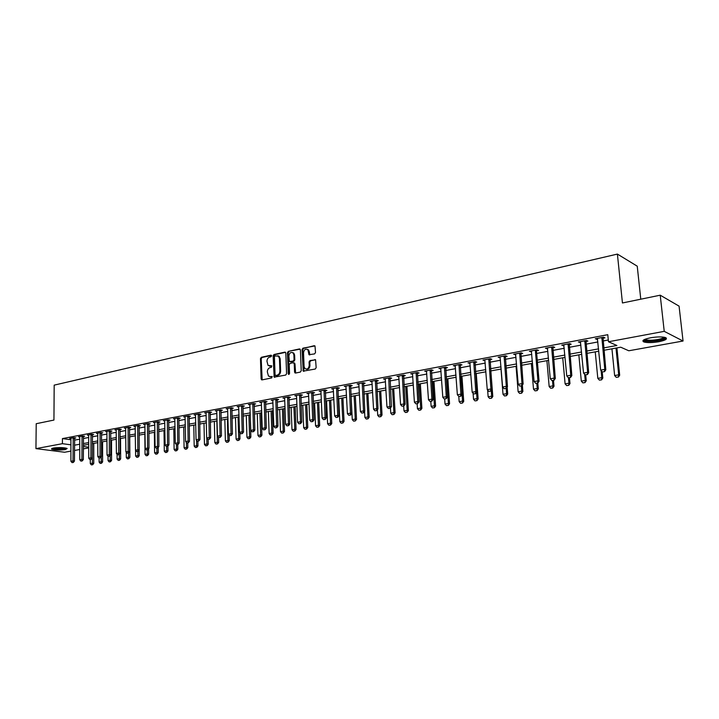 <?xml version="1.0" encoding="UTF-8"?>
<svg xmlns="http://www.w3.org/2000/svg" width="719" height="719" viewBox="0 0 719 719"><rect width="100%" height="100%" fill="white"/><g stroke="black" fill="none" stroke-linecap="round" stroke-linejoin="round"><path stroke-width="1.08" d="M269.805 376.621L271.162 376.756L268.466 376.082L267.315 371.831C267.423 369.593 268.349 368.182 270.11 367.589L271.36 367.319L271.746 365.845L268.07 365.468L266.965 361.289C267.064 359.06 267.989 357.64 269.742 357.037L271 356.768L271.611 355.833L270.946 355.177L261.33 357.289L260.467 358.61L261.123 378.94L262.067 379.893L271.728 377.924L272.106 376.432L270.443 376.792M658.694 341.759C652.142 342.819 647.199 342.882 643.865 341.956C641.465 340.644 643.694 339.251 650.542 337.786C657.121 336.708 662.1 336.636 665.479 337.562C667.888 338.91 665.632 340.312 658.694 341.759M65.384 449.6C59.434 450.31 54.824 450.157 51.57 449.159L53.314 448.045C59.282 447.326 63.901 447.47 67.164 448.476L65.384 449.6M314.598 353.892L315.515 352.517L314.994 345.929L302.96 348.158L302.052 349.524L303.211 371.148L315.246 369.036L316.162 367.661L315.569 359.788L309.979 360.579L309.062 361.945L309.215 365.468C308.658 368.685 307.229 369.71 304.91 368.559L304.092 366.528L303.535 352.786C304.119 349.533 305.566 348.517 307.894 349.749L309.017 354.71L314.598 353.892M70.947 451.101L64.629 452.242L35.95 448.629L36.211 423.716L53.934 420.067L54.186 385.141L617.396 254.086L622.438 302.969L660.222 295.194L664.23 331.351L683.05 341.022L628.792 350.773L620.731 347.205L603.897 350.279M35.95 448.629L62.409 443.686L70.974 444.827M603.663 347.924L616.893 345.497L608.481 341.759L607.771 334.686L62.436 438.59L62.409 443.686M608.481 341.759L664.23 331.351M285.82 353.074L284.841 352.13L273.975 354.512L273.103 355.851L274.164 377.133L285.704 375.066L286.593 373.727L285.82 353.074M288.328 351.366L299.41 348.94L300.398 349.883L301.234 370.725L300.335 372.083L295.554 373.053L294.565 372.091L294.233 363.652L293.244 362.7L290.108 363.365L289.218 364.713L289.55 373.467L288.463 374.284L288.238 373.736L287.447 352.714L288.328 351.366L300.111 349.146M62.436 438.59L70.992 439.767M74.506 440.154L79.809 439.156M83.359 438.491L88.752 437.476M92.32 436.81L97.811 435.777M101.406 435.103L106.987 434.06M110.618 433.377L116.298 432.308M119.947 431.625L125.735 430.537M129.411 429.854L135.307 428.749M139.01 428.048L145.004 426.924M148.743 426.223L154.846 425.082M158.611 424.372L164.822 423.203M168.614 422.493L174.951 421.307M178.77 420.588L185.214 419.384M189.07 418.656L195.631 417.424M199.514 416.696L206.2 415.447M210.11 414.71L216.922 413.434M220.868 412.688L227.806 411.394M231.779 410.648L238.852 409.318M242.86 408.563L250.059 407.215M254.104 406.46L261.446 405.076M265.518 404.312L273.004 402.91M277.112 402.137L284.733 400.708M288.876 399.935L296.65 398.47M300.83 397.688L308.748 396.205M312.963 395.414L321.042 393.895M325.294 393.095L333.535 391.549M337.822 390.75L346.216 389.177M350.548 388.359L359.114 386.75M363.472 385.932L372.217 384.297M376.621 383.47L385.528 381.798M389.977 380.962L399.072 379.255M403.557 378.419L412.832 376.675M417.362 375.821L426.825 374.051M431.391 373.188L441.062 371.381M445.672 370.51L455.54 368.658M460.187 367.786L470.262 365.899M474.962 365.018L485.244 363.086M489.99 362.196L500.487 360.228M505.277 359.329L516.008 357.316M520.844 356.408L531.799 354.35M536.68 353.433L547.878 351.339M552.803 350.414L564.244 348.266M569.223 347.331L580.916 345.138M585.949 344.194L597.893 341.956M602.98 340.995L608.301 339.997M74.569 438.168L75.846 437.925L73.886 437.646L69.671 438.446L70.992 438.626M83.413 436.487L84.698 436.244L82.748 435.966L78.479 436.775L79.809 436.963M92.383 434.797L93.677 434.555L91.717 434.267L87.394 435.085L88.743 435.283M101.46 433.081L102.772 432.829L100.822 432.541L96.436 433.368L97.793 433.575M110.672 431.337L111.993 431.085L110.043 430.789L105.603 431.634L106.978 431.84M120.001 429.576L121.34 429.315L119.399 429.018L114.887 429.872L116.28 430.088M129.465 427.787L130.813 427.526L128.872 427.221L124.306 428.084L125.717 428.308M139.055 425.972L140.421 425.711L138.488 425.396L133.86 426.277L135.28 426.502M148.779 424.129L150.163 423.868L148.231 423.554L143.539 424.444L144.977 424.677M158.647 422.26L160.04 421.999L158.117 421.676L153.354 422.583L154.819 422.826M168.65 420.372L170.061 420.103L168.147 419.779L163.312 420.696L164.786 420.939M178.797 418.449L180.226 418.179L178.312 417.847L173.414 418.773L174.906 419.033M189.097 416.508L190.535 416.229L188.63 415.888L183.66 416.831L185.169 417.101M199.54 414.53L200.996 414.252L199.091 413.91L194.049 414.863L195.586 415.142M210.128 412.526L211.611 412.248L209.714 411.897L204.6 412.868L206.146 413.155M220.886 410.495L222.378 410.207L220.49 409.848L215.296 410.837L216.868 411.133M231.797 408.428L233.307 408.149L231.428 407.781L226.152 408.778L227.743 409.084M242.869 406.334L244.397 406.046L242.528 405.678L237.171 406.684L238.789 407.008M254.113 404.213L255.649 403.916L253.789 403.539L248.361 404.563L249.996 404.896M265.518 402.056L267.082 401.759L265.23 401.373L259.721 402.415L261.365 402.757L261.222 402.128M277.103 399.863L278.684 399.566L276.842 399.171L271.243 400.231L272.923 400.582M288.867 397.634L290.467 397.337L288.634 396.933L282.953 398.011L284.643 398.38L284.49 397.715M300.812 395.378L302.429 395.073L300.614 394.659L294.835 395.756L296.561 396.142L296.399 395.459M312.945 393.086L314.58 392.772L312.774 392.358L306.914 393.464L308.658 393.868M325.267 390.75L326.929 390.444L325.132 390.013L319.173 391.136L320.944 391.558L320.773 390.839M337.786 388.386L339.467 388.071L337.687 387.631L331.63 388.781L333.418 389.213M350.513 385.977L352.211 385.663L350.441 385.213L344.293 386.382L346.1 386.813M363.437 383.533L365.153 383.209L363.401 382.76L357.154 383.937L358.988 384.377M376.576 381.052L378.311 380.719L376.567 380.261L370.222 381.465L372.083 381.897M389.923 378.527L391.684 378.194L389.959 377.718L383.506 378.94L385.393 379.38M403.494 375.956L405.282 375.624L403.575 375.138L397.014 376.379L398.928 376.828M417.299 373.35L419.105 373.008L417.406 372.514L410.738 373.781L412.679 374.222M431.328 370.698L433.162 370.348L431.481 369.845L424.695 371.13L426.673 371.579M445.591 368.002L447.452 367.643L445.789 367.13L438.896 368.443L440.891 368.883M460.106 365.252L461.993 364.901L460.349 364.371L453.329 365.701L455.361 366.151M474.873 362.466L476.778 362.097L475.16 361.567L468.015 362.915L470.082 363.365M489.891 359.617L491.823 359.257L490.223 358.709L482.961 360.084L484.57 360.623L484.507 359.797M505.169 356.732L507.138 356.363L505.556 355.806L498.168 357.199L499.75 357.756L499.687 356.912M520.727 353.793L522.713 353.415L521.167 352.84L513.645 354.269L515.793 354.719M536.563 350.791L538.576 350.414L537.048 349.829L529.391 351.285L531.575 351.735M552.677 347.744L554.726 347.358L553.226 346.765L545.424 348.248L547.644 348.697M569.089 344.644L571.165 344.248L569.691 343.646L561.746 345.147L564.002 345.605M568.073 344.832L568.801 344.698M585.805 341.48L587.908 341.085L586.461 340.464L578.373 341.992L580.664 342.451M584.808 341.669L585.518 341.534M602.828 338.263L604.967 337.858L603.547 337.22L595.305 338.784L597.633 339.242M601.848 338.451L602.549 338.316M640.773 299.194L637.241 266.183L617.396 254.086M660.222 295.194L679.069 306.123L683.05 341.022M88.743 447.901L83.341 448.872M79.791 449.51L74.479 450.471M83.341 446.481L88.743 447.2M598.801 351.205L586.83 353.389M581.779 354.314L570.068 356.453M565.071 357.361L553.612 359.455M548.669 360.354L537.452 362.403M532.554 363.293L521.572 365.297M516.727 366.187L505.978 368.146M501.179 369.027L490.655 370.941M485.909 371.813L475.601 373.691M470.891 374.554L460.798 376.397M456.134 377.241L446.247 379.048M441.628 379.893L431.948 381.663M427.374 382.499L417.883 384.225M413.353 385.051L404.051 386.75M399.557 387.568L390.444 389.24M385.995 390.049L377.062 391.675M372.658 392.484L363.904 394.084M359.527 394.875L350.944 396.448M346.612 397.239L338.2 398.775M333.904 399.557L325.653 401.067M321.393 401.84L313.295 403.314M309.08 404.087L301.144 405.534M296.956 406.298L289.173 407.718M285.021 408.482L277.381 409.875M273.265 410.621L265.778 411.996M261.689 412.733L254.337 414.081M250.293 414.818L243.076 416.139M239.068 416.867L231.985 418.161M228.004 418.889L221.048 420.157M217.102 420.876L210.281 422.125M206.362 422.835L199.666 424.057M195.775 424.767L189.205 425.972M185.349 426.673L178.887 427.85M175.059 428.551L168.722 429.71M164.93 430.402L158.701 431.535M154.936 432.227L148.824 433.341M145.076 434.024L139.073 435.121M135.361 435.795L129.465 436.873M125.78 437.547L119.992 438.599M116.334 439.273L110.636 440.307M107.014 440.972L101.415 441.987M97.82 442.652L92.32 443.65M88.743 444.306L83.341 445.295M74.497 445.196L79.8 444.225M83.35 443.569L88.743 442.58M92.32 441.924L97.811 440.909M101.415 440.253L107.005 439.219M110.636 438.554L116.325 437.512M119.983 436.837L125.771 435.777M129.456 435.094L135.352 434.015M139.064 433.332L145.058 432.227M148.797 431.544L154.909 430.42M158.674 429.728L164.903 428.578M168.695 427.886L175.032 426.718M178.86 426.016L185.313 424.83M189.169 424.12L195.739 422.916M199.621 422.197L206.317 420.966M210.236 420.247L217.057 418.997M221.003 418.269L227.95 416.993M231.931 416.256L239.014 414.962M243.022 414.216L250.239 412.895M254.283 412.149L261.626 410.801M265.706 410.046L273.202 408.671M277.309 407.916L284.949 406.514M289.092 405.75L296.875 404.321M301.063 403.548L308.999 402.092M313.214 401.319L321.303 399.827M325.563 399.045L333.805 397.535M338.101 396.744L346.513 395.198M350.845 394.398L359.419 392.826M363.796 392.017L372.541 390.408M376.954 389.599L385.878 387.963M390.327 387.146L399.431 385.465M403.925 384.647L413.218 382.939M417.748 382.104L427.239 380.36M431.804 379.515L441.484 377.736M446.104 376.891L455.981 375.075M460.645 374.222L470.729 372.361M475.439 371.498L485.738 369.602M490.484 368.73L501.008 366.798M505.799 365.917L516.548 363.94M521.392 363.05L532.366 361.037M537.255 360.138L548.471 358.071M553.405 357.163L564.864 355.06M569.852 354.143L581.563 351.986M586.605 351.061L598.576 348.868M269.4 366.043L270.074 366.223M358.916 384.386L358.889 383.865M371.975 381.924L371.939 381.259M385.24 379.407L386.948 406.9L391.442 406.639L390.201 408.293L388.368 408.518L390.201 408.293M398.73 376.864L398.686 376.064M412.445 374.266L412.391 373.467M426.385 371.633L426.331 370.824M440.558 368.946L440.504 368.137M454.983 366.223L454.92 365.405M469.651 363.446L469.588 362.619M515.199 354.835L515.137 353.991M530.928 351.861L530.856 351.007M546.934 348.832L546.862 347.969M563.238 345.749L563.157 344.877M579.838 342.612L579.748 341.732M596.734 339.413L596.653 338.532M271.845 365.962L270.793 366.178M272.204 376.54L271.162 376.756M271.485 355.42L262.067 357.478L261.204 358.799L262.165 379.875M285.533 352.337L274.712 354.71L273.84 356.04L274.865 377.277M275.044 355.887L274.424 356.822L275.062 374.824L275.737 375.489L277.067 375.219C278.846 374.626 279.79 373.197 279.889 370.941L279.439 358.601L278.46 356.175L275.044 355.887M277.813 355.743L279.188 356.372L280.176 358.79L280.626 371.121C280.527 373.386 279.592 374.806 277.804 375.39L276.473 375.669M294.655 363.086L293.927 362.897L294.97 363.841L295.608 373.044L294.88 372.864M289.065 351.564L288.175 352.912L289.101 374.347M293.891 354.925L293.109 352.948C290.844 351.816 289.433 352.84 288.885 356.013L289.371 361.558L293.181 361.091L294.08 359.734L293.891 354.925L294.628 355.123L293.837 353.146L292.57 352.553M294.628 355.123L294.808 359.931L293.918 361.28L290.782 361.945M307.292 349.299L308.613 349.955L309.359 351.888L309.763 354.925L309.017 354.71M306.222 369.162C308.37 369.575 309.61 368.407 309.943 365.656L309.215 365.468M315.542 359.752L310.707 360.767L309.79 362.133L309.943 365.656M314.248 345.686L303.688 348.364L302.78 349.731L303.957 371.337L303.211 371.148M90.288 459.558L90.288 463.593L92.4 463.243L92.392 443.641M92.436 464.708L91.385 464.887L92.67 464.735L92.4 463.243L93.767 463.404L93.758 443.389M90.288 463.593L91.385 464.887M92.67 464.735L93.767 463.404M72.026 462.614L73.32 462.461L72.026 462.614L70.911 461.301L70.902 438.213M73.203 437.781L73.023 460.933L74.443 461.104L73.32 462.461M74.659 437.754L74.443 461.104M70.911 461.301L73.023 460.933L73.086 462.434M99.105 458.021L99.114 462.11L101.253 461.751L101.235 456.718M101.289 463.234L100.22 463.413L101.514 463.261L101.253 461.751L102.61 461.922L102.574 441.781M99.114 462.11L100.22 463.413M101.514 463.261L102.61 461.922M108.039 456.241L108.057 460.609L110.223 460.25L110.205 455.478M110.25 461.742L109.171 461.922L110.474 461.769L110.223 460.25L111.58 460.421L111.508 440.154M108.057 460.609L109.171 461.922M110.474 461.769L111.58 460.421M117.089 454.282L117.116 459.09L119.309 458.722L119.282 454.228M119.336 460.223L118.24 460.412L119.561 460.25L119.309 458.722L120.666 458.893L120.558 438.5M117.116 459.09L118.24 460.412M119.561 460.25L120.666 458.893M80.888 461.104L82.2 460.942L80.888 461.104L79.764 459.774L79.719 436.541M82.047 436.1L81.912 459.405L83.323 459.576L82.2 460.942M83.503 436.074L83.323 459.576M79.764 459.774L81.912 459.405L81.957 460.915M89.866 459.567L91.196 459.405L89.866 459.567L88.743 458.228L88.653 434.851M91.007 434.402L90.909 457.859L92.329 458.03L91.196 459.405M92.472 434.375L92.329 458.03M88.743 458.228L90.909 457.859L90.954 459.378M98.97 458.003L100.309 457.85L98.97 458.003L97.838 456.664L97.703 433.135M100.094 432.676L100.04 456.286L101.451 456.466L100.309 457.85M101.55 432.649L101.451 456.466M97.838 456.664L100.04 456.286L100.076 457.823M126.265 452.296L126.301 457.545L128.521 457.176L128.494 452.961M128.539 458.686L127.425 458.875L128.764 458.722L128.521 457.176L129.878 457.347L129.726 436.828M126.301 457.545L127.425 458.875M128.764 458.722L129.878 457.347M108.201 456.43L109.558 456.268L108.201 456.43L107.05 455.082L106.879 431.391M109.306 430.933L109.288 454.696L110.69 454.875L109.558 456.268M110.762 430.897L110.69 454.875M107.05 455.082L109.288 454.696L109.315 456.241M66.247 448.135C65.573 449.213 54.815 449.447 52.82 448.422L52.505 448.225M53.592 448L65.177 447.919M51.804 448.458L51.849 448.476C56.954 449.528 61.978 449.492 66.948 448.359M664.796 337.355C664.94 338.442 662.684 339.449 658.038 340.375C651.019 341.435 646.471 341.336 644.395 340.051L644.278 339.602M644.395 340.051L645.06 339.251L645.806 339.692C648.484 340.447 652.448 340.393 657.696 339.539C661.246 338.856 663.322 338.074 663.934 337.184M643.065 340.42L643.811 340.815C647.127 341.741 652.034 341.678 658.55 340.626C662.639 339.844 665.183 338.937 666.162 337.894M135.558 450.265L135.603 455.981L137.859 455.603L137.823 451.433M137.868 457.131L136.745 457.32L138.093 457.158L137.859 455.603L139.207 455.783L139.162 450.04M135.603 455.981L136.745 457.32M138.093 457.158L139.207 455.783M117.557 454.83L118.923 454.669L117.557 454.83L116.397 453.473L116.181 429.629M118.644 429.162L118.662 453.078L120.073 453.267L118.923 454.669M120.091 429.126L120.073 453.267M116.397 453.473L118.662 453.078L118.689 454.633M144.834 434.069L145.04 454.399L147.323 454.022L147.278 449.824M147.323 455.558L146.182 455.747L147.557 455.585L147.323 454.022L148.671 454.201L148.617 448.755M145.04 454.399L146.182 455.747M147.557 455.585L148.671 454.201M127.047 453.204L128.422 453.042L127.047 453.204L125.879 451.838L125.618 427.841M128.108 427.365L128.171 451.442L129.573 451.631L128.422 453.042M129.555 427.329L129.573 451.631M125.879 451.838L128.171 451.442L128.189 453.015M154.351 432.326L154.603 452.799L156.913 452.404L156.859 448.18M156.913 453.959L155.753 454.147L157.137 453.986L156.913 452.404L158.261 452.593L158.198 447.461M154.603 452.799L155.753 454.147M157.137 453.986L158.261 452.593M136.664 451.559L138.057 451.397L136.664 451.559L135.487 450.184L135.172 426.025M137.706 425.549L137.814 449.788L139.207 449.977L138.057 451.397M139.153 425.504L139.207 449.977M135.487 450.184L137.814 449.788L137.823 451.361M164.013 430.564L164.292 451.164L166.637 450.777L166.583 446.517M166.637 452.332L165.46 452.53L166.862 452.368L166.637 450.777L167.985 450.966L167.913 446.148M164.292 451.164L165.46 452.53M166.862 452.368L167.985 450.966M146.415 449.896L147.826 449.726L146.415 449.896L145.229 448.512L144.87 424.192M147.431 423.707L147.584 448.099L148.986 448.297L147.826 449.726M148.887 423.662L148.986 448.297M145.229 448.512L147.584 448.099L147.593 449.69M173.8 428.785L174.124 449.519L176.506 449.114L176.434 444.648M176.488 450.687L175.301 450.885L176.712 450.723L176.506 449.114L177.845 449.312L177.764 444.612M174.124 449.519L175.301 450.885M176.712 450.723L177.845 449.312M156.302 448.207L157.731 448.036L156.302 448.207L155.106 446.805L154.702 422.323M157.308 421.828L157.506 446.391L158.89 446.598L157.731 448.036M158.746 421.783L158.89 446.598M155.106 446.805L157.506 446.391L157.506 448M183.722 426.969L184.091 447.847L186.5 447.434L186.41 442.491M186.482 449.024L185.277 449.222L186.706 449.051L186.5 447.434L187.839 447.631L187.749 442.904M184.091 447.847L185.277 449.222M186.706 449.051L187.839 447.631M166.341 446.49L167.779 446.31L166.341 446.49L165.127 445.079L164.678 420.435M167.311 419.932L167.554 444.666L168.947 444.863L167.779 446.31M168.758 419.878L168.947 444.863M165.127 445.079L167.554 444.666L167.554 446.283M193.788 425.136L194.193 446.148L196.647 445.735L196.53 440.289M196.611 447.335L195.388 447.533L196.835 447.362L196.647 445.735L197.977 445.933L197.878 441.169M194.193 446.148L195.388 447.533M196.835 447.362L197.977 445.933M176.515 444.746L177.97 444.576L176.515 444.746L175.301 443.335L174.789 418.512M177.467 418.009L177.764 442.904L179.139 443.12L177.97 444.576M178.905 417.955L179.139 443.12M175.301 443.335L177.764 442.904L177.746 444.54M203.989 423.266L204.448 444.423L206.928 444.009L206.793 438.051M206.892 445.618L205.652 445.825L207.108 445.654L206.928 444.009L208.258 444.207L208.15 439.408L209.454 439.192L208.168 439.408M204.448 444.423L205.652 445.825M207.108 445.654L208.258 444.207M186.832 442.985L188.315 442.805L186.832 442.985L185.61 441.556L185.053 416.571M187.767 416.058L188.108 441.124L189.483 441.34L188.315 442.805M189.205 415.995L189.483 441.34M185.61 441.556L188.108 441.124L188.081 442.769M214.343 421.379L214.837 442.679L217.363 442.257L216.85 420.921M217.318 443.875L216.06 444.09L217.533 443.911L217.363 442.257L218.684 442.464L218.558 437.341M214.837 442.679L216.06 444.09M217.533 443.911L218.684 442.464M197.312 441.196L198.804 441.008L197.312 441.196L196.071 439.758L195.46 414.593M198.21 414.072L198.606 439.318L199.981 439.534L198.804 441.008M199.648 414.009L199.981 439.534M196.071 439.758L198.606 439.318L198.579 440.972M224.84 419.465L225.389 440.909L227.941 440.477L227.384 418.997M227.887 442.113L226.611 442.329L228.112 442.149L227.941 440.477L229.262 440.693L229.109 435.013M225.389 440.909L226.611 442.329M228.112 442.149L229.262 440.693M207.935 439.372L206.695 437.925L206.02 412.598M208.816 412.068L209.265 437.485L210.631 437.709L209.454 439.192M210.245 411.996L210.631 437.709M206.695 437.925L209.265 437.485L209.22 439.156M235.49 417.523L236.084 439.111L238.681 438.671L238.07 417.047M238.618 440.325L237.324 440.54L238.834 440.361L238.681 438.671L239.984 438.887L239.813 432.649M236.084 439.111L237.324 440.54M238.834 440.361L239.984 438.887M218.72 437.529L220.257 437.341L218.72 437.529L217.462 436.074L216.734 410.567M219.565 410.028L220.077 435.624L221.434 435.849L220.257 437.341M220.994 409.947L221.434 435.849M217.462 436.074L220.077 435.624L220.023 437.305M246.302 415.546L246.941 437.287L249.574 436.846L248.918 415.07M249.502 438.509L248.19 438.725L249.718 438.545L249.574 436.846L250.877 437.062L250.203 414.836M246.941 437.287L248.19 438.725M249.718 438.545L250.877 437.062M229.667 435.66L231.212 435.471L229.667 435.66L228.399 434.195L227.608 408.5M230.484 407.952L231.051 433.737L232.408 433.961L231.212 435.471M231.913 407.871L232.408 433.961M228.399 434.195L231.051 433.737L230.988 435.435M257.267 413.542L257.959 435.435L260.62 434.986L259.918 413.057M260.548 436.667L259.208 436.891L260.763 436.703L260.62 434.986L261.923 435.211L261.195 412.823M257.959 435.435L259.208 436.891M260.763 436.703L261.923 435.211M240.775 433.764L242.348 433.566L240.775 433.764L239.499 432.281L238.645 406.406M241.566 405.858L242.186 431.822L243.534 432.047L242.348 433.566M242.986 405.768L243.534 432.047M239.499 432.281L242.186 431.822L242.123 433.53M268.394 411.511L269.131 433.557L271.845 433.108L271.081 411.025M271.755 434.797L270.398 435.022L271.971 434.833L271.845 433.108L273.13 433.332L272.357 410.792M269.131 433.557L270.398 435.022M271.971 434.833L273.13 433.332M252.054 431.831L253.645 431.634L252.054 431.831L250.76 430.339L249.853 404.285M252.809 403.719L253.492 429.872L254.841 430.106L253.645 431.634M254.229 403.629L254.841 430.106M250.76 430.339L253.492 429.872L253.421 431.598M279.682 409.453L280.482 431.652L283.223 431.193L282.414 408.958M283.133 432.901L281.758 433.126L283.34 432.937L283.223 431.193L284.508 431.427L283.681 408.725M280.482 431.652L281.758 433.126M283.34 432.937L284.508 431.427M263.505 429.872L265.113 429.674L263.505 429.872L262.201 428.371L261.365 402.784M264.233 401.562L264.969 427.895L266.309 428.138L265.113 429.674M265.644 401.454L266.309 428.138M262.201 428.371L264.969 427.895L264.889 429.638M291.141 407.358L291.995 429.719L294.781 429.252L293.918 406.855M294.673 430.969L293.28 431.202L294.889 431.014L294.781 429.252L296.057 429.486L295.176 406.621M291.995 429.719L293.28 431.202M294.889 431.014L296.057 429.486M275.125 427.886L276.752 427.688L275.125 427.886L273.813 426.376L272.771 399.935M275.826 399.36L276.626 425.891L277.956 426.133L276.752 427.688M277.228 399.252L277.956 426.133M273.813 426.376L276.626 425.891L276.536 427.643M302.771 405.237L303.679 427.76L306.519 427.284L305.593 404.725M306.402 429.018L304.982 429.252L306.609 429.054L306.519 427.284L307.786 427.526L306.842 404.5M303.679 427.76L304.982 429.252M306.609 429.054L307.786 427.526M286.926 425.864L288.58 425.666L286.926 425.864L285.605 424.345L284.643 398.38M287.591 397.131L288.463 423.851L289.784 424.102L288.58 425.666M289.002 397.014L289.784 424.102M285.605 424.345L288.463 423.851L288.355 425.621M314.589 403.08L315.551 425.765L318.427 425.28L317.447 402.559M318.301 427.032L316.863 427.266L318.508 427.068L318.427 425.28L319.685 425.531L318.688 402.334M315.551 425.765L316.863 427.266M318.508 427.068L319.685 425.531M298.915 423.815L300.587 423.608L298.915 423.815L297.585 422.287L296.561 396.133M299.544 394.866L300.488 421.783L301.8 422.044L300.587 423.608M300.946 394.74L301.8 422.044M297.585 422.287L300.488 421.783L300.371 423.572M326.579 400.896L327.603 423.743L330.524 423.248L329.482 400.366M330.381 425.01L328.925 425.253L330.596 425.055L330.524 423.248L331.774 423.5L330.713 400.141M327.603 423.743L328.925 425.253M330.596 425.055L331.774 423.5M311.093 421.738L312.783 421.523L311.093 421.738L309.745 420.193L308.487 393.167M311.687 392.556L312.693 419.68L314.005 419.941L312.783 421.523M313.08 392.43L314.005 419.941M309.745 420.193L312.693 419.68L312.567 421.487M338.748 398.668L339.835 421.685L342.801 421.19L341.705 398.137M342.657 422.97L341.174 423.212L342.864 423.006L342.801 421.19L344.05 421.442L342.918 397.913M339.835 421.685L341.174 423.212M342.864 423.006L344.05 421.442M323.46 419.617L325.177 419.411L323.46 419.617L322.103 418.063L320.935 391.522M324.026 390.219L325.096 417.55L326.399 417.811L325.177 419.411M325.41 390.075L326.399 417.811M322.103 418.063L325.096 417.55L324.961 419.366M351.115 396.412L352.265 419.599L355.276 419.096L354.116 395.863M355.123 420.885L353.613 421.136L355.33 420.93L355.276 419.096L356.516 419.357L355.321 395.648M352.265 419.599L353.613 421.136M355.33 420.93L356.516 419.357M336.034 417.469L337.768 417.254L336.034 417.469L334.659 415.897L333.248 388.476M336.555 387.847L337.705 415.375L338.991 415.654L337.768 417.254M337.93 387.694L338.991 415.654M334.659 415.897L337.705 415.375L337.553 417.209M364.578 411.493L364.893 417.478L367.948 416.966L366.717 393.563M367.777 418.773L366.25 419.033L367.984 418.817L367.948 416.966L369.18 417.236L367.921 393.347M364.893 417.478L366.25 419.033M367.984 418.817L369.18 417.236M348.796 415.285L350.557 415.07L348.796 415.285L347.412 413.704L345.929 386.067M349.281 385.429L350.504 413.173L351.789 413.452L350.557 415.07M350.656 385.267L351.789 413.452M347.412 413.704L350.504 413.173L350.351 415.025M377.412 409.74L377.718 415.321L380.827 414.8L379.524 391.226M380.639 416.625L379.084 416.885L380.845 416.669L380.827 414.8L382.041 415.079L380.711 391.01M377.718 415.321L379.084 416.885M380.845 416.669L382.041 415.079M361.774 413.066L363.562 412.85L361.774 413.066L360.381 411.475L358.808 383.622M362.214 382.975L363.517 410.935L364.794 411.214L363.562 412.85M363.589 382.805L364.794 411.214M360.381 411.475L363.517 410.935L363.347 412.805M390.453 407.961L390.75 413.137L393.904 412.607L392.538 388.853M393.706 414.45L392.134 414.71L393.913 414.495L393.904 412.607L395.108 412.886L393.706 388.637M390.75 413.137L392.134 414.71M393.913 414.495L395.108 412.886M374.967 410.81L376.774 410.585L374.967 410.81L373.556 409.201L371.894 381.142M375.363 380.486L376.747 408.653L378.005 408.949L376.774 410.585M376.729 380.297L378.005 408.949M373.556 409.201L376.747 408.653L376.558 410.54M403.692 405.983L403.988 410.917L407.197 410.378L405.759 386.445M406.99 412.23L405.381 412.499L407.188 412.284L407.197 410.378L408.392 410.657L406.918 386.229M403.988 410.917L405.381 412.499M407.188 412.284L408.392 410.657M388.727 377.951L389.995 408.248M390.084 377.754L391.442 406.639M388.368 408.518L386.948 406.9M417.137 403.692L417.442 408.653L420.705 408.104L419.195 383.991M420.48 409.983L418.853 410.252L420.678 410.028L420.705 408.104L421.891 408.392L420.336 383.775M417.442 408.653L418.853 410.252M420.678 410.028L421.891 408.392M402.002 406.19L403.853 405.956L402.002 406.19L400.564 404.554L398.73 376.055M402.307 375.381L403.862 403.988L405.103 404.294L403.853 405.956M403.656 375.165L405.103 404.294M400.564 404.554L403.862 403.988L403.647 405.911M430.798 401.355L431.121 406.361L434.438 405.804L432.847 381.492M434.204 407.691L432.541 407.97L434.393 407.745L434.438 405.804L435.606 406.1L433.979 381.286M431.121 406.361L432.541 407.97M434.393 407.745L435.606 406.1M415.861 403.817L417.739 403.584L415.861 403.817L414.405 402.173L412.481 373.449M416.121 372.757L417.766 401.597L418.988 401.903L417.739 403.584M417.46 372.532L418.988 401.903M414.405 402.173L417.766 401.597L417.532 403.539M444.684 398.982L445.016 404.024L448.395 403.458L446.724 378.967M448.144 405.363L446.454 405.651L448.332 405.417L448.395 403.458L449.555 403.754L447.847 378.76M445.016 404.024L446.454 405.651M448.332 405.417L449.555 403.754M429.953 401.409L431.858 401.175L429.953 401.409L428.479 399.746L426.466 370.797M430.169 370.096L431.894 399.162L433.108 399.476L431.858 401.175M431.499 369.854L433.108 399.476M428.479 399.746L431.894 399.162L431.661 401.121M458.785 396.385L459.153 401.651L462.578 401.076L460.834 376.388M462.317 403L460.609 403.287L462.506 403.053L462.578 401.076L463.728 401.382L461.94 376.19M459.153 401.651L460.609 403.287M462.506 403.053L463.728 401.382M444.279 398.964L446.22 398.721L444.279 398.964L442.796 397.283L440.684 368.101M444.45 367.391L446.274 396.69L447.47 397.014L446.22 398.721M445.771 367.139L447.47 397.014M442.796 397.283L446.274 396.69L446.014 398.668M473.093 393.257L473.524 399.234L477.012 398.65L476.553 392.475M476.733 400.6L474.989 400.887L476.922 400.645L477.012 398.65L478.144 398.964L476.266 373.574M473.524 399.234L474.989 400.887M476.922 400.645L478.144 398.964M458.857 396.466L460.825 396.223L458.857 396.466L457.365 394.776L455.145 365.36M458.974 364.632L460.897 394.174L462.083 394.497L460.825 396.223M460.286 364.389L462.083 394.497M457.365 394.776L460.897 394.174L460.627 396.169M487.635 390.058L488.138 396.78L491.688 396.187L491.248 390.48M491.392 398.155L489.621 398.443L491.58 398.2L491.688 396.187L492.803 396.511L490.843 370.914M488.138 396.78L489.621 398.443M491.58 398.2L492.803 396.511M473.695 393.931L475.681 393.679L473.695 393.931L472.176 392.232L469.858 362.574M473.749 361.837L475.771 391.612L476.94 391.945L475.681 393.679M475.052 361.585L476.94 391.945M472.176 392.232L475.771 391.612L475.493 393.626M501.017 369.054L503.003 394.282L506.607 393.679L506.194 388.458M506.302 395.666L504.495 395.962L506.482 395.72L506.607 393.679L507.713 394.003L507.165 387.11M503.003 394.282L504.495 395.962M506.482 395.72L507.713 394.003M488.785 391.352L490.807 391.1L488.785 391.352L487.257 389.635L484.822 359.734M488.785 358.979L490.915 389.006L492.066 389.347L490.807 391.1M490.07 358.736L492.066 389.347M487.257 389.635L490.915 389.006L490.61 391.037M516.053 366.313L518.129 391.747L521.796 391.127L521.365 385.869M521.473 393.131L519.639 393.437L521.652 393.185L521.796 391.127L522.884 391.469L522.354 385.087M518.129 391.747L519.639 393.437M521.652 393.185L522.884 391.469M504.136 388.727L506.194 388.467L504.136 388.727L502.599 386.993L500.056 356.849M504.091 356.085L506.32 386.355L507.461 386.705L506.194 388.467M505.358 355.842L507.461 386.705M502.599 386.993L506.32 386.355L505.996 388.404M531.341 363.517L533.507 389.159L537.246 388.539L536.787 383.236M536.904 390.561L535.035 390.866L537.075 390.615L537.246 388.539L538.315 388.88L537.812 383.038L535.682 383.335L537.794 383.065L539.07 381.268L537.965 380.908L535.403 350.953L536.5 351.366L539.07 381.268M533.507 389.159L535.035 390.866M537.075 390.615L538.315 388.88M519.774 386.049L521.85 385.788L519.774 386.049L518.21 384.306L515.55 353.91M519.657 353.128L522.003 383.649L523.117 384.009L521.85 385.788M520.907 352.894L523.117 384.009M518.21 384.306L522.003 383.649L521.661 385.726M546.898 360.677L549.163 386.534L552.965 385.896L552.489 380.549M552.605 387.936L550.7 388.251L552.776 387.999L552.965 385.896L554.016 386.247L553.495 380.378M549.163 386.534L550.7 388.251M552.776 387.999L554.016 386.247M535.682 383.335L534.109 381.564L531.332 350.917M535.511 350.126L535.403 350.953M536.742 349.892L536.5 351.366M534.109 381.564L537.965 380.908L537.614 383.002M562.734 357.792L565.098 383.856L568.963 383.209L568.459 377.772M568.585 385.276L566.653 385.591L568.756 385.33L568.963 383.209L569.996 383.569L569.448 377.655M565.098 383.856L566.653 385.591M568.756 385.33L569.996 383.569M551.886 380.558L554.025 380.288L551.886 380.558L550.287 378.778L547.393 347.87M551.644 347.061L554.214 378.104L555.302 378.482L554.025 380.288M552.866 346.837L555.302 378.482M550.287 378.778L554.214 378.104L553.846 380.225M578.84 354.844L581.312 381.133L585.248 380.477L584.655 374.284M584.853 382.562L582.884 382.885L585.023 382.616L585.248 380.477L586.264 380.836L585.697 374.878M581.312 381.133L582.884 382.885M585.023 382.616L586.264 380.836M568.378 377.745L570.553 377.466L568.378 377.745L566.77 375.947L563.741 344.769M568.082 343.952L570.769 375.255L571.839 375.642L570.553 377.466M569.277 343.718L571.839 375.642M567.965 344.769L569.035 345.201L567.965 344.796M566.77 375.947L570.769 375.255L570.383 377.403M595.242 351.852L597.813 378.365L601.821 377.691L601.138 370.653M601.408 379.794L599.403 380.126L601.578 379.857L601.821 377.691L602.819 378.059L602.207 371.849M597.813 378.365L599.403 380.126M601.578 379.857L602.819 378.059M585.176 374.869L587.396 374.581L585.176 374.869L583.549 373.053L580.395 341.615M584.808 340.779L587.63 372.352L588.672 372.748L587.396 374.581M585.994 340.554L588.672 372.748M583.549 373.053L587.63 372.352L587.216 374.518M611.941 348.805L614.628 375.543L618.7 374.851L615.994 348.068M618.268 376.981L616.228 377.322L618.43 377.044L618.7 374.851L619.679 375.237L616.911 347.897M614.628 375.543L616.228 377.322M618.43 377.044L619.679 375.237M602.297 371.939L604.544 371.651L602.297 371.939L600.653 370.114L597.354 338.397M601.857 337.544L604.796 369.395L605.82 369.8L604.544 371.651M603.016 337.328L605.82 369.8M600.653 370.114L604.796 369.395L604.373 371.588M261.869 379.12L261.123 378.94M261.204 358.799L260.467 358.61M262.067 357.478L261.33 357.289M274.559 376.522L273.822 376.343M273.84 356.04L273.103 355.851M274.712 354.71L273.975 354.512M285.497 352.31L284.841 352.13M277.804 375.39L277.067 375.219M280.626 371.121L279.889 370.941M280.176 358.79L279.439 358.601M300.084 349.128L299.41 348.94M295.293 372.271L294.565 372.091M294.97 363.841L294.233 363.652M288.975 373.916L288.238 373.736M288.175 352.912L287.447 352.714M293.918 361.28L293.181 361.091M294.808 359.931L294.08 359.734M309.458 354.179L308.73 353.973M309.359 351.888L308.64 351.681M309.79 362.133L309.062 361.945M310.707 360.767L309.979 360.579M315.524 359.743L314.841 359.554M303.634 370.564L302.906 370.384M302.78 349.731L302.052 349.524M303.688 348.364L302.96 348.158M73.104 438.392L74.515 438.59M73.14 438.078L74.551 438.275M81.948 436.721L83.359 436.927M81.984 436.406L83.395 436.604M90.909 435.031L92.32 435.229M90.945 434.707L92.356 434.914M99.995 433.305L101.406 433.521M100.031 432.991L101.433 433.198M109.207 431.571L110.609 431.777M109.243 431.247L110.645 431.454M118.545 429.8L119.938 430.016M118.572 429.477L119.974 429.692M128.009 428.012L129.402 428.227M128.036 427.679L129.438 427.904M137.608 426.196L139.001 426.421M137.635 425.864L139.028 426.088M147.332 424.354L148.725 424.578M147.368 424.021L148.761 424.255M157.2 422.493L158.584 422.718M157.236 422.152L158.62 422.386M167.212 420.597L168.597 420.831M167.239 420.256L168.623 420.498M177.359 418.674L178.743 418.916M177.395 418.332L178.77 418.575M187.659 416.723L189.034 416.975M187.695 416.382L189.07 416.634M198.111 414.755L199.478 414.998M198.138 414.405L199.514 414.656M208.708 412.751L210.074 413.003M208.744 412.4L210.101 412.652M219.466 410.711L220.823 410.971M219.502 410.36L220.859 410.621M230.386 408.644L231.734 408.913M230.413 408.293L231.77 408.563M241.458 406.55L242.806 406.819M241.494 406.199L242.842 406.469M252.711 404.429L254.05 404.698M252.737 404.069L254.077 404.339M264.125 402.263L265.464 402.541M264.161 401.903L265.491 402.182M275.719 400.07L277.049 400.357M275.745 399.71L277.076 399.998M287.492 397.85L288.804 398.137M287.519 397.481L288.84 397.769M299.446 395.585L300.758 395.881M299.472 395.216L300.785 395.513M311.588 393.284L312.891 393.59M311.615 392.916L312.918 393.221M323.918 390.956L325.213 391.262M323.945 390.579L325.24 390.893M336.447 388.584L337.732 388.898M336.474 388.206L337.759 388.521M349.173 386.175L350.45 386.498M349.209 385.797L350.486 386.121M362.106 383.73L363.374 384.054M362.142 383.353L363.41 383.676M375.255 381.241L376.513 381.573M375.291 380.863L376.54 381.196M388.62 378.715L389.869 379.057M388.646 378.329L389.896 378.67M402.2 376.145L403.44 376.495M402.236 375.758L403.467 376.1M416.013 373.538L417.236 373.889M416.04 373.143L417.263 373.494M430.061 370.878L431.265 371.238M430.088 370.483L431.292 370.842M444.342 368.182L445.537 368.541M444.369 367.777L445.564 368.146M458.866 365.432L460.052 365.809M458.893 365.027L460.079 365.405M473.641 362.637L474.81 363.014M473.668 362.223L474.837 362.61M488.677 359.788L489.837 360.183M488.704 359.383L489.855 359.77M503.983 356.894L505.115 357.298M504.01 356.48L505.142 356.885M519.549 353.955L520.673 354.359M519.576 353.532L520.7 353.946M535.43 350.53L536.527 350.953M551.536 347.897L552.623 348.329M551.563 347.475L552.65 347.906M567.992 344.365L569.062 344.805M584.7 341.633L585.742 342.073M584.727 341.192L585.769 341.642M601.749 338.406L602.774 338.856M601.767 337.966L602.792 338.424M262.084 379.893L261.473 379.749M274.811 377.295L274.164 377.133M279.188 356.372L278.46 356.175M288.957 374.401L288.463 374.284M293.837 353.146L293.109 352.948M308.613 349.955L307.894 349.749M645.734 339L645.806 339.692M584.7 341.516L585.742 341.965M601.74 338.209L602.765 338.658"/></g></svg>
